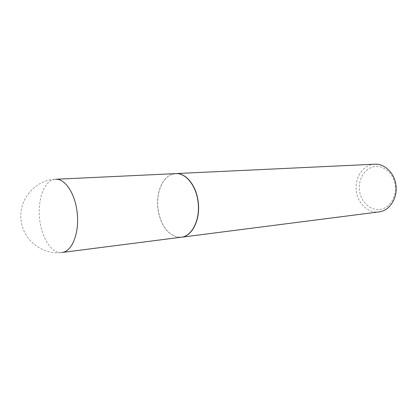 <?xml version="1.0" encoding="UTF-8"?>
<svg xmlns="http://www.w3.org/2000/svg" width="417" height="417" viewBox="0 0 417 417"><rect width="100%" height="100%" fill="white"/><g stroke="black" fill="none" stroke-linecap="round" stroke-linejoin="round"><path stroke-width="0.31" stroke-dasharray="2.08 1.56" d="M175.724 173.613L171.241 174.634C161.879 178.356 156.088 193.452 157.855 208.302C160.164 223.955 166.446 233.515 176.693 236.981L181.291 237.21M174.958 173.649L171.371 174.598C162.005 178.325 156.208 193.425 157.975 208.292C160.29 223.955 166.576 233.525 176.834 236.997L180.525 237.304M395.285 185.669C396.744 197.439 389.124 208.646 379.491 209.511C369.879 210.549 360.684 201.52 359.449 190.319C358.078 179.138 364.922 168.061 374.476 166.612C384 164.991 393.971 173.884 395.285 185.669M374.711 164.215C363.316 164.496 354.502 177.574 356.29 190.673C357.525 203.251 368.122 213.514 378.881 211.909M61.575 252.54C51.468 253.666 41.377 237.528 39.61 218.805C37.457 200.139 43.879 181.52 53.856 179.513L55.591 179.274C35.205 179.763 18.332 199.743 21.079 220.077C22.862 239.858 42.471 255.423 61.997 252.493L61.575 252.54"/><path stroke-width="0.63" d="M181.291 237.21C191.956 236.293 200.264 219.853 198.117 202.542C196.48 186.013 185.873 172.758 175.724 173.613L55.591 179.274C65.068 178.377 75.336 193.801 77.187 212.941C79.543 232.999 71.974 251.759 61.997 252.493L181.291 237.21M180.525 237.304L181.431 237.221C192.107 236.309 200.431 219.853 198.278 202.526C196.642 185.982 186.024 172.721 175.865 173.576L174.958 173.649M181.431 237.221L378.881 211.909C389.369 210.887 397.698 198.377 395.962 185.523C394.706 173.248 384.709 163.48 374.711 164.215L175.865 173.576"/></g></svg>
